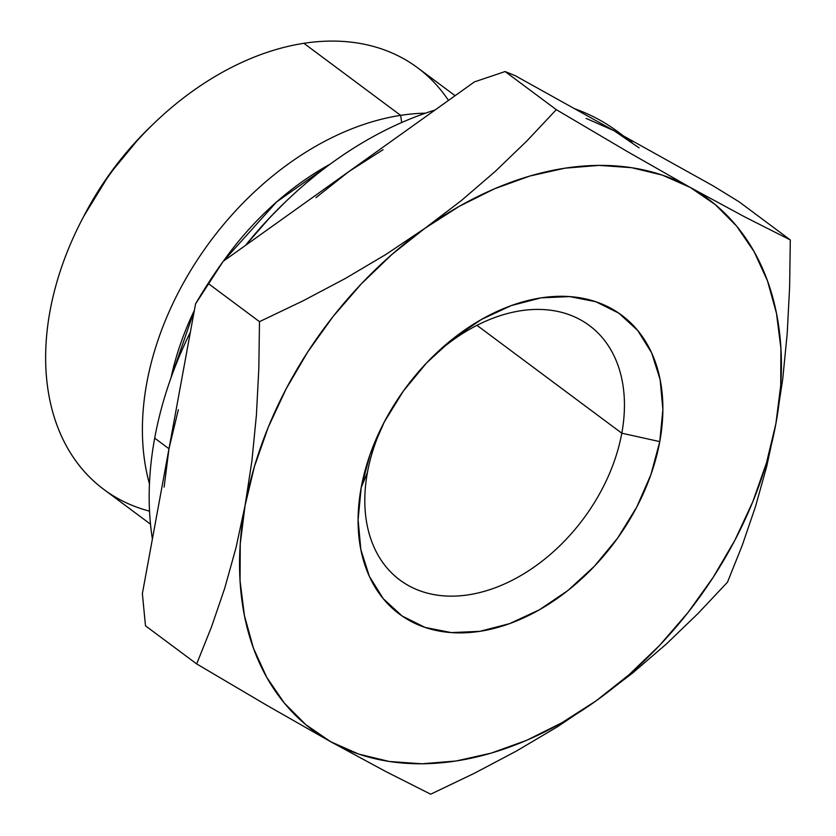 <?xml version="1.0" encoding="UTF-8"?>
<svg xmlns="http://www.w3.org/2000/svg" width="836" height="836" viewBox="0 0 836 836"><rect width="100%" height="100%" fill="white"/><g stroke="black" fill="none" stroke-linecap="round" stroke-linejoin="round"><path stroke-width="1.25" d="M367.453 472.361A158.641 110.634 126.7 0 0 468.557 594.814A158.641 110.634 126.7 0 0 621.796 433.205L659.771 441.607A186.229 129.883 -53.3 0 1 479.885 631.326A186.229 129.883 -53.3 0 1 361.194 487.576L367.453 472.361A158.641 110.634 -53.3 0 1 385.051 420.56A158.641 110.634 126.7 0 0 367.453 472.361L361.194 487.576A186.229 129.883 -53.3 0 1 383.484 423.528A186.229 129.883 -53.3 0 1 434.751 354.683A186.229 129.883 -53.3 0 1 599.83 303.175A186.229 129.883 -53.3 0 1 659.771 441.607L621.796 433.205A158.641 110.634 -53.3 0 1 529.909 569.933A158.641 110.634 -53.3 0 1 399.88 580.017A158.641 110.634 -53.3 0 1 367.453 472.361M476.948 325.329L621.796 433.205L476.948 325.329M455.097 95.691L417.666 67.81A262.797 183.272 126.7 0 0 303.886 43.305A262.797 183.272 -53.3 0 1 448.472 100.424M400.632 115.358A262.797 183.272 -53.3 0 1 425.534 113.163A262.797 183.272 126.7 0 0 400.632 115.358L401.688 122.516L400.632 115.358A262.797 183.272 126.7 0 0 149.445 483.898A262.797 183.272 -53.3 0 1 400.632 115.358L303.886 43.305L400.632 115.358M170.993 377.862L194.36 310.407A242.795 169.321 -53.3 0 0 170.993 377.862M223.379 261.198L276.507 202.03L330.115 164.18A242.795 169.321 -53.3 0 0 223.379 261.198M164.128 487.106L168.966 448.765L142.371 593.633L145.485 625.809L196.679 663.93L145.485 625.809L142.371 593.633L168.966 448.765L154.691 438.137A331.077 230.893 -53.3 0 1 190.378 332.091A331.077 230.893 126.7 0 0 154.691 438.137L168.966 448.765L195.551 303.907L208.3 283.54L259.494 321.661L258.815 368.676L256.401 415.158L251.897 461.012L245.084 505.456L235.982 547.831L224.706 588.283L211.466 627L196.679 663.93L266.914 705.365L330.669 741.72L385.197 771.22L430.665 794.2L474.19 773.373L516.429 751.052L557.131 726.954L596.068 700.861L632.591 673.053L666.459 643.908L697.966 613.561L727.477 582.201L742.274 545.271L755.504 506.553L766.79 466.112L775.881 423.727L782.705 379.283L787.209 333.428L789.623 286.947L790.302 239.932L744.886 216.984L690.296 187.463A331.077 230.893 -53.3 0 1 775.881 423.727L782.705 379.283L787.209 333.428L789.623 286.947L790.302 239.932L744.886 216.984L690.296 187.463L626.624 151.149L556.306 109.662L505.111 71.541L515.143 75.637L614.178 130.771A331.077 230.893 -53.3 0 1 632.11 142.36M246.003 245.042A331.077 230.893 -53.3 0 1 285.463 201.884A331.077 230.893 -53.3 0 1 434.992 110.059A331.077 230.893 126.7 0 0 246.003 245.042M623.541 135.986L617.835 131.733A331.077 230.893 126.7 0 0 574.499 108.68A331.077 230.893 -53.3 0 1 622.747 135.547M285.463 201.884L284.062 203.221A322.8 225.124 126.7 0 0 245.544 245.366L269.861 217.548L285.066 202.26M586.182 118.419L614.178 130.771L713.212 185.905L739.097 201.81L790.302 239.932L739.097 201.81L713.212 185.905L515.143 75.637L505.111 71.541L556.306 109.662L526.858 140.97L495.372 171.296L461.482 200.473L424.897 228.322L386.023 254.374L345.362 278.461L303.102 300.803L259.494 321.661L208.3 283.54L223.149 261.365L474.399 81.907L505.111 71.541L474.399 81.907L348.779 171.631L383.055 149.696M154.691 438.137A331.077 230.893 126.7 0 0 152.392 539.042A331.077 230.893 -53.3 0 1 154.691 438.137M149.529 511.151A262.797 183.272 -53.3 0 1 81.5 220.641A262.797 183.272 -53.3 0 1 153.845 123.488A262.797 183.272 -53.3 0 1 303.886 43.305A262.797 183.272 126.7 0 0 73.046 238.166A262.797 183.272 126.7 0 0 103.748 489.353L150.49 524.162M153.845 123.488L150.365 126.842A242.106 168.841 126.7 0 0 83.715 216.346L81.5 220.641M83.61 216.545L109.547 174.149L139.706 137.585L151.107 126.121M432.358 357.024A158.641 110.634 -53.3 0 1 589.38 325.538A158.641 110.634 -53.3 0 1 621.796 433.205A158.641 110.634 126.7 0 0 571.772 315.695A158.641 110.634 126.7 0 0 432.358 357.024M596.068 700.861L628.891 674.871L659.688 645.287L687.923 612.61L713.129 577.404L734.865 540.265L752.766 501.84L766.518 462.768L775.881 423.727L780.719 385.386L780.918 348.403L776.498 313.406L767.532 280.99L754.156 251.73L736.62 226.096L715.208 204.559L690.296 187.463L662.311 175.1L631.723 167.702L599.067 165.382L564.885 168.182L529.784 176.051L494.348 188.852L459.183 206.377L424.897 228.322L392.084 254.311L361.288 283.895L333.052 316.562L307.847 351.778L286.111 388.918L268.21 427.342L254.457 466.415L245.084 505.456L240.256 543.797L240.047 580.78L244.467 615.777L253.444 648.182L266.809 677.453L284.355 703.086L305.757 724.624L330.669 741.72L358.665 754.082L389.252 761.481L421.908 763.801L456.08 761L491.192 753.131L526.628 740.33L561.792 722.806L596.068 700.861L632.591 673.053L666.459 643.908L697.966 613.561L727.477 582.201L742.274 545.271L755.504 506.553L766.79 466.112L775.881 423.727A331.077 230.893 -53.3 0 1 596.068 700.861A331.077 230.893 -53.3 0 1 330.669 741.72A331.077 230.893 -53.3 0 1 245.084 505.456A331.077 230.893 -53.3 0 1 424.897 228.322A331.077 230.893 -53.3 0 1 690.296 187.463L626.624 151.149L556.306 109.662L526.858 140.97L495.372 171.296L461.482 200.473L424.897 228.322L386.023 254.374L345.362 278.461L303.102 300.803L259.494 321.661L258.815 368.676L256.401 415.158L251.897 461.012L245.084 505.456L235.982 547.831L224.706 588.283L211.466 627L196.679 663.93L266.914 705.365L330.669 741.72L385.197 771.22L430.665 794.2L474.19 773.373L516.429 751.052L557.131 726.954L596.068 700.861M361.194 487.576L370.034 454.606L384.267 422.023L403.36 391.07L426.559 362.949L452.987 338.726L481.63 319.352L511.371 305.548L541.091 297.856L569.619 296.581L595.89 301.754L618.87 313.186L637.69 330.439L651.62 352.844L660.116 379.544L662.875 409.515L659.771 441.607L650.93 474.576L636.698 507.159L617.616 538.112L594.406 566.233L567.978 590.456L539.345 609.831L509.594 623.635L479.885 631.326L451.346 632.601L425.085 627.428L402.106 615.996L383.285 598.743L369.355 576.338L360.849 549.628L358.101 519.668L361.194 487.576M614.178 130.771L639.091 147.867M315.956 197.62L348.779 171.631L223.149 261.365A368.509 256.997 126.7 0 0 195.551 303.907L168.966 448.765L178.329 409.724M195.551 303.907L223.149 261.365A368.509 256.997 126.7 0 0 195.551 303.907M434.218 355.206L434.751 354.683"/></g></svg>
